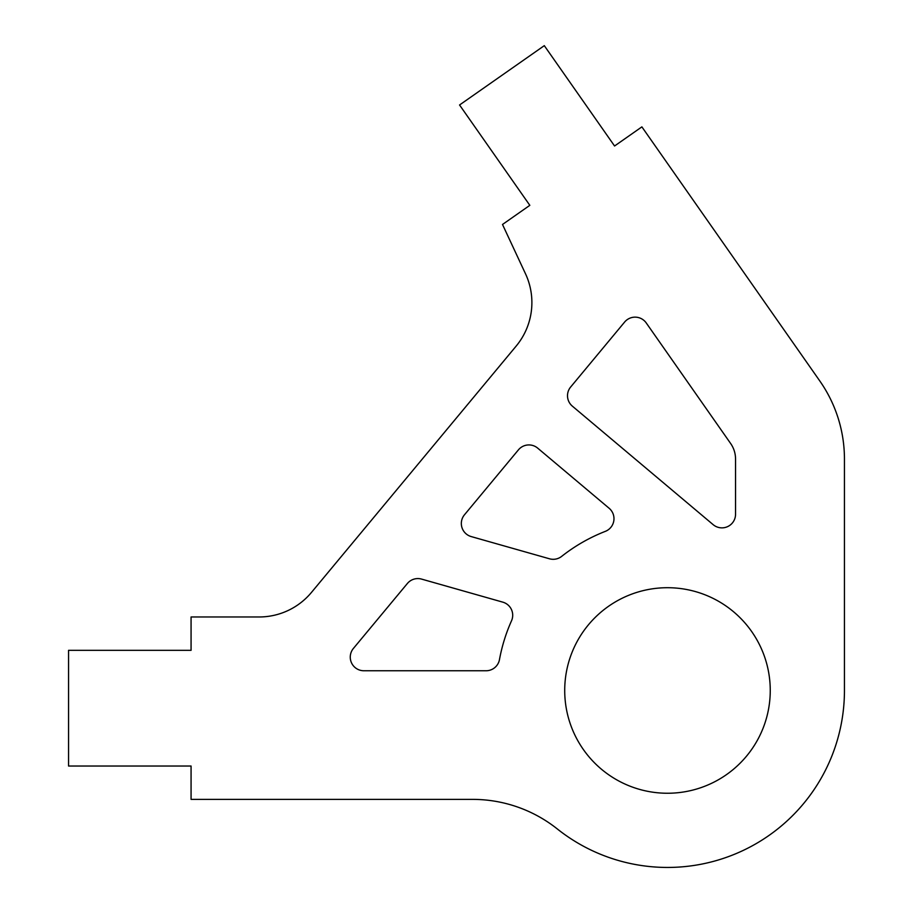 <?xml version="1.0" encoding="UTF-8"?>
<svg xmlns="http://www.w3.org/2000/svg" width="913" height="913" viewBox="0 0 913 913"><rect width="100%" height="100%" fill="white"/><g stroke="black" fill="none" stroke-linecap="round" stroke-linejoin="round"><path stroke-width="1.37" d="M464.466 514.795A13.615 13.615 0 0 0 471.222 536.582L549.5 558.79A13.615 13.615 0 0 0 561.655 556.382A170.834 170.834 0 0 1 605.319 531.366A13.615 13.615 0 0 0 609.131 508.267L537.677 448.123A13.615 13.615 0 0 0 518.447 449.835L464.466 514.795M353.399 648.447A13.615 13.615 0 0 0 363.865 670.758L486.081 670.758A13.615 13.615 0 0 0 499.468 659.608A170.834 170.834 0 0 1 511.52 620.794A13.615 13.615 0 0 0 502.801 602.146L421.566 579.093A13.615 13.615 0 0 0 407.381 583.487L353.399 648.447M570.648 387.021A13.615 13.615 0 0 0 572.348 406.137L713.167 524.667A13.615 13.615 0 0 0 735.547 514.259L735.547 459.079A27.219 27.219 0 0 0 730.617 443.467L646.244 322.951A13.615 13.615 0 0 0 624.618 322.061L570.648 387.021M564.713 690.479A102.77 102.77 0 0 0 667.483 793.249A102.77 102.77 0 0 0 770.252 690.479A102.77 102.77 0 0 0 667.483 587.71A102.77 102.77 0 0 0 564.713 690.479M525.511 273.809A68.064 68.064 0 0 1 516.176 346.073L311.47 592.411A68.064 68.064 0 0 1 259.132 616.971L191.068 616.971L191.068 650.33L68.555 650.33L68.555 766.03L191.068 766.03L191.068 799.377L472.592 799.377A136.117 136.117 0 0 1 557.329 828.97A176.951 176.951 0 0 0 844.445 690.479L844.445 459.079A136.117 136.117 0 0 0 819.828 381.006L641.885 126.873L614.563 146L544.296 45.65L459.559 104.984L529.825 205.334L502.504 224.472L525.511 273.809"/></g></svg>
